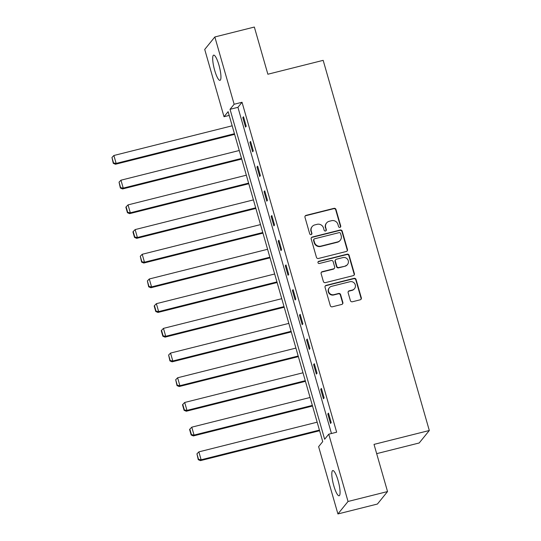 <?xml version="1.0" encoding="UTF-8"?>
<svg xmlns="http://www.w3.org/2000/svg" width="541" height="541" viewBox="0 0 541 541"><rect width="100%" height="100%" fill="white"/><g stroke="black" fill="none" stroke-linecap="round" stroke-linejoin="round"><path stroke-width="0.81" d="M339.951 227.382A1.143 1.102 39.1 0 0 340.729 226.023L335.988 209.509A1.637 1.582 39.1 0 0 333.993 208.346L306.078 215.352A1.637 1.582 39.1 0 0 304.975 217.293L309.709 233.807A1.143 1.102 39.1 0 0 311.684 234.253A1.143 1.102 39.1 0 0 311.88 233.259L311.264 231.122A5.234 5.052 39.1 0 1 314.801 224.907L317.127 224.319A5.234 5.052 39.1 0 1 323.518 228.052L324.133 230.189A1.143 1.102 39.1 0 0 326.108 230.635A1.143 1.102 39.1 0 0 326.304 229.641L325.689 227.504A5.234 5.052 39.1 0 1 329.226 221.289L331.552 220.701A5.234 5.052 39.1 0 1 337.942 224.427L338.558 226.564A1.143 1.102 39.1 0 0 339.951 227.382M340.377 227.173A1.143 1.102 39.1 0 0 340.451 226.361L335.718 209.847A1.637 1.582 39.1 0 0 333.723 208.684L305.807 215.69A1.637 1.582 39.1 0 0 305.131 216.055M311.528 234.409A1.143 1.102 39.1 0 0 311.602 233.597L311.264 231.122M325.952 230.791A1.143 1.102 39.1 0 0 326.027 229.979L325.689 227.504M333.811 485.804A12.998 2.746 75.9 0 1 332.776 470.562A12.998 2.746 75.9 0 1 338.078 480.543A12.998 2.746 75.9 0 1 339.106 495.779A12.998 2.746 75.9 0 1 333.811 485.804M214.682 70.371A12.998 2.746 75.9 0 1 213.654 55.135A12.998 2.746 75.9 0 1 218.949 65.109A12.998 2.746 75.9 0 1 219.984 80.345A12.998 2.746 75.9 0 1 214.682 70.371M350.392 300.6A1.637 1.582 39.1 0 0 352.387 301.763L360.218 299.802A1.637 1.582 39.1 0 0 361.327 297.854L356.066 279.521A1.637 1.582 39.1 0 0 354.071 278.351L326.155 285.357A1.637 1.582 39.1 0 0 325.046 287.305L330.308 305.638A1.637 1.582 39.1 0 0 332.302 306.808L341.763 304.434A1.637 1.582 39.1 0 0 342.866 302.487L340.62 294.642A1.637 1.582 39.1 0 0 338.619 293.472L333.932 294.656A4.375 4.227 39.1 0 1 329.341 287.738A4.375 4.227 39.1 0 1 331.545 286.338L349.926 281.726A4.375 4.227 39.1 0 1 354.517 288.644A4.375 4.227 39.1 0 1 352.306 290.044L349.243 290.808A1.637 1.582 39.1 0 0 348.14 292.755L350.392 300.6M214.845 36.964L254.344 27.05L267.869 74.232L323.173 60.349L429.311 430.508L374.014 444.384L387.539 491.559L348.039 501.473L337.922 513.95L318.622 446.663L322.727 441.605L228.119 111.669L224.015 116.721L204.721 49.441L214.845 36.964L234.138 104.251L230.033 109.309L324.641 439.245L328.745 434.186L348.039 501.473M328.745 434.186L336.644 432.205L242.037 102.269L234.138 104.251M346.362 251.47A1.637 1.582 39.1 0 0 347.464 249.529L342.21 231.19A1.637 1.582 39.1 0 0 340.208 230.026L312.292 237.032A1.637 1.582 39.1 0 0 311.19 238.973L316.444 257.313A1.637 1.582 39.1 0 0 318.446 258.476L346.362 251.47M349.134 255.352L354.396 273.692A1.637 1.582 39.1 0 1 353.287 275.633L325.371 282.639A1.637 1.582 39.1 0 1 323.376 281.476L321.124 273.631A1.637 1.582 39.1 0 1 322.233 271.683L333.554 268.843A1.637 1.582 39.1 0 0 334.656 266.902L333.168 261.695A1.637 1.582 39.1 0 0 331.166 260.532L319.379 263.487A1.143 1.102 39.1 0 1 318.182 261.675A1.143 1.102 39.1 0 1 318.757 261.31L347.139 254.189A1.637 1.582 39.1 0 1 349.134 255.352L348.864 255.69L354.118 274.03L354.396 273.692M376.671 453.649L419.194 442.978L429.311 430.508M242.037 102.269L237.932 107.321L331.464 433.503M242.821 117.586L245.546 127.088L246.229 126.242L243.504 116.741L242.821 117.586L243.68 117.37M249.901 142.283L252.627 151.784L253.31 150.939L250.584 141.444L249.901 142.283L250.767 142.067M256.982 166.98L259.707 176.481L260.39 175.636L257.665 166.141L256.982 166.98L257.847 166.763M264.069 191.683L266.787 201.178L267.47 200.339L264.752 190.838L264.069 191.683L264.928 191.467M271.149 216.38L273.874 225.874L274.558 225.036L271.832 215.534L271.149 216.38L272.008 216.163M278.23 241.076L280.955 250.578L281.638 249.732L278.913 240.231L278.23 241.076L279.095 240.86M285.31 265.773L288.035 275.274L288.718 274.429L285.993 264.934L285.31 265.773L286.175 265.557M292.397 290.47L295.115 299.971L295.799 299.126L293.08 289.631L292.397 290.47L293.256 290.253M299.477 315.173L302.203 324.668L302.886 323.829L300.16 314.328L299.477 315.173L300.336 314.957M306.558 339.87L309.283 349.364L309.966 348.526L307.241 339.024L306.558 339.87L307.423 339.653M313.638 364.566L316.363 374.068L317.046 373.222L314.321 363.721L313.638 364.566L314.504 364.35M320.725 389.263L323.444 398.764L324.127 397.919L321.408 388.424L320.725 389.263L321.584 389.047M327.805 413.96L330.531 423.461L331.214 422.616L328.488 413.121L327.805 413.96L328.664 413.743M387.539 491.559L377.422 504.036L337.922 513.95M229.195 115.422L224.015 116.721M237.932 107.321L230.033 109.309M326.588 222.96L326.311 223.298A5.234 5.052 39.1 0 0 325.418 227.842M312.164 226.578L311.893 226.916A5.234 5.052 39.1 0 0 310.994 231.46M347.038 251.105A1.637 1.582 39.1 0 0 347.194 249.861L341.932 231.528A1.637 1.582 39.1 0 0 339.937 230.365L312.022 237.364A1.637 1.582 39.1 0 0 311.346 237.729M340.526 233.441A1.143 1.102 39.1 0 0 339.126 232.63L314.625 238.777A1.143 1.102 39.1 0 0 313.848 240.136L314.497 242.388A5.234 5.052 39.1 0 0 320.887 246.121L337.638 241.915A5.234 5.052 39.1 0 0 341.175 235.693L340.526 233.441M314.044 239.142L313.773 239.48A1.143 1.102 39.1 0 0 313.577 240.475L313.848 240.136M340.275 240.238L339.998 240.576A5.234 5.052 39.1 0 1 337.361 242.253L320.61 246.453A5.234 5.052 39.1 0 1 314.226 242.726L313.577 240.475M353.963 275.268A1.637 1.582 39.1 0 0 354.118 274.03M334.379 268.322L334.101 268.654A1.637 1.582 39.1 0 1 333.276 269.181L321.956 272.022A1.637 1.582 39.1 0 0 321.28 272.387M348.864 255.69A1.637 1.582 39.1 0 0 346.869 254.527L318.487 261.648A1.143 1.102 39.1 0 0 318.061 261.858M345.3 265.895A4.375 4.227 39.1 0 0 347.687 259.464A4.375 4.227 39.1 0 0 342.92 257.584L336.441 259.207A1.637 1.582 39.1 0 0 335.339 261.147L336.827 266.355A1.637 1.582 39.1 0 0 338.828 267.518L345.03 266.233A4.375 4.227 39.1 0 0 347.234 264.833L347.505 264.495M335.616 259.727L335.346 260.065A1.637 1.582 39.1 0 0 335.062 261.486L335.339 261.147M345.03 266.233L338.551 267.856A1.637 1.582 39.1 0 1 336.556 266.693L335.062 261.486M354.517 288.644L354.24 288.975A4.375 4.227 39.1 0 1 352.035 290.375L348.972 291.146A1.637 1.582 39.1 0 0 348.296 291.511M329.341 287.738L329.063 288.076A4.375 4.227 39.1 0 0 333.655 294.987L333.932 294.656M342.439 304.069A1.637 1.582 39.1 0 0 342.595 302.825L340.343 294.98A1.637 1.582 39.1 0 0 338.348 293.81L333.655 294.987M360.894 299.437A1.637 1.582 39.1 0 0 361.05 298.192L355.795 279.859A1.637 1.582 39.1 0 0 353.794 278.689L325.878 285.695A1.637 1.582 39.1 0 0 325.202 286.061M234.442 133.722L116.146 163.409L113.881 155.49L232.17 125.803M113.549 162.99L111.96 157.451L113.279 163.328L113.549 162.99L116.146 163.409L115.463 164.254L234.625 134.351M113.881 155.49L111.96 157.451M113.279 163.328L115.463 164.254M241.523 158.418L123.233 188.106L120.961 180.194L239.257 150.506M120.629 187.686L119.04 182.148L120.359 188.025L120.629 187.686L123.233 188.106L122.55 188.951L241.705 159.047M120.961 180.194L119.04 182.148M120.359 188.025L122.55 188.951M248.61 183.115L130.313 212.802L128.041 204.89L246.338 175.203M127.717 212.383L126.127 206.845L125.85 207.183L127.439 212.721L127.717 212.383L130.313 212.802L129.63 213.648L248.786 183.744M128.041 204.89L126.127 206.845M127.439 212.721L129.63 213.648M255.69 207.818L137.394 237.499L135.128 229.587L253.418 199.9M134.797 237.086L133.208 231.541L132.93 231.879L134.52 237.418L134.797 237.086L137.394 237.499L136.711 238.344L255.866 208.441M135.128 229.587L133.208 231.541M134.52 237.418L136.711 238.344M262.77 232.515L144.474 262.202L142.209 254.284L260.498 224.596M141.877 261.783L140.288 256.238L141.607 262.121L141.877 261.783L144.474 262.202L143.791 263.041L262.953 233.137M142.209 254.284L140.288 256.238M141.607 262.121L143.791 263.041M269.851 257.212L151.561 286.899L149.289 278.98L267.585 249.293M148.958 286.48L147.368 280.941L148.687 286.818L148.958 286.48L151.561 286.899L150.878 287.744L270.033 257.841M149.289 278.98L147.368 280.941M148.687 286.818L150.878 287.744M276.938 281.908L158.641 311.596L156.369 303.677L274.666 273.996M156.045 311.176L154.456 305.638L154.178 305.976L155.767 311.515L156.045 311.176L158.641 311.596L157.958 312.441L277.114 282.537M156.369 303.677L154.456 305.638M155.767 311.515L157.958 312.441M284.018 306.605L165.722 336.292L163.456 328.38L281.746 298.693M163.125 335.873L161.536 330.335L161.259 330.673L162.848 336.211L163.125 335.873L165.722 336.292L165.039 337.138L284.194 307.234M163.456 328.38L161.536 330.335M162.848 336.211L165.039 337.138M291.099 331.308L172.802 360.989L170.537 353.077L288.826 323.39M170.205 360.577L168.616 355.031L169.935 360.908L170.205 360.577L172.802 360.989L172.119 361.834L291.281 331.931M170.537 353.077L168.616 355.031M169.935 360.908L172.119 361.834M298.179 356.005L179.889 385.692L177.617 377.774L295.913 348.086M177.286 385.273L175.697 379.728L177.015 385.611L177.286 385.273L179.889 385.692L179.206 386.531L298.361 356.627M177.617 377.774L175.697 379.728M177.015 385.611L179.206 386.531M305.266 380.702L186.97 410.389L184.697 402.47L302.994 372.783M184.373 409.97L182.784 404.425L182.506 404.763L184.096 410.308L184.373 409.97L186.97 410.389L186.287 411.234L305.442 381.331M184.697 402.47L182.784 404.425M184.096 410.308L186.287 411.234M312.346 405.398L194.05 435.086L191.785 427.167L310.074 397.486M191.453 434.666L189.864 429.128L189.587 429.466L191.176 435.005L191.453 434.666L194.05 435.086L193.367 435.931L312.522 406.027M191.785 427.167L189.864 429.128M191.176 435.005L193.367 435.931M319.427 430.095L201.13 459.782L198.865 451.87L317.154 422.183M198.533 459.363L196.944 453.825L198.263 459.701L198.533 459.363L201.13 459.782L200.447 460.628L319.609 430.724M198.865 451.87L196.944 453.825M198.263 459.701L200.447 460.628M340.451 226.361L340.729 226.023M311.602 233.597L311.88 233.259M326.027 229.979L326.304 229.641M305.807 215.69L306.078 215.352M333.723 208.684L333.993 208.346M335.718 209.847L335.988 209.509M339.937 230.365L340.208 230.026M341.932 231.528L342.21 231.19M314.226 242.726L314.497 242.388M337.361 242.253L337.638 241.915M321.956 272.022L322.233 271.683M333.276 269.181L333.554 268.843M318.487 261.648L318.757 261.31M346.869 254.527L347.139 254.189M336.556 266.693L336.827 266.355M338.551 267.856L338.828 267.518M348.972 291.146L349.243 290.808M338.348 293.81L338.619 293.472M340.343 294.98L340.62 294.642M342.595 302.825L342.866 302.487M325.878 285.695L326.155 285.357M353.794 278.689L354.071 278.351M355.795 279.859L356.066 279.521M361.05 298.192L361.327 297.854"/></g></svg>
